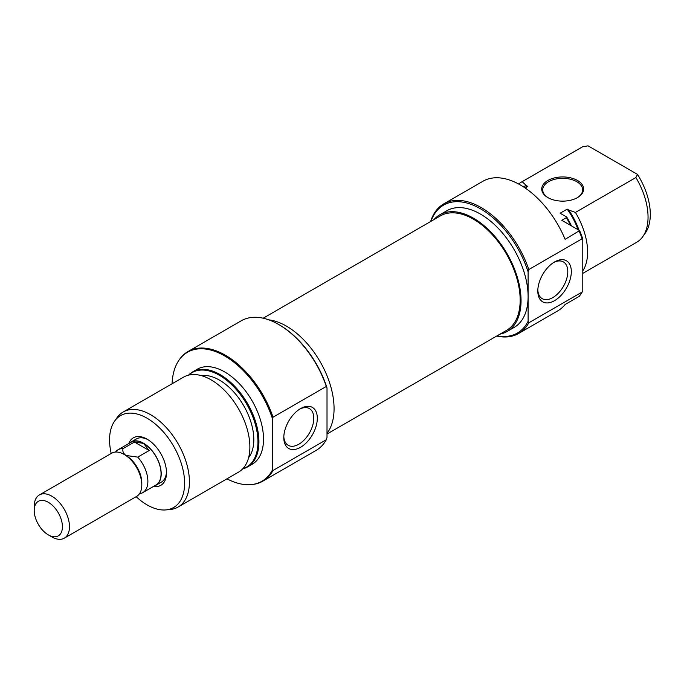 <?xml version="1.0" encoding="UTF-8"?>
<svg xmlns="http://www.w3.org/2000/svg" width="684" height="684" viewBox="0 0 684 684"><rect width="100%" height="100%" fill="white"/><g stroke="black" fill="none" stroke-linecap="round" stroke-linejoin="round"><path stroke-width="1.03" d="M263.169 318.214L440.368 215.905A66.109 38.167 60 0 1 499.594 243.547A66.109 38.167 60 0 1 516.42 319.163A66.109 38.167 60 0 1 506.476 330.406L327.012 434.024M547.858 197.59L547.858 197.59A20.956 12.098 180 0 1 547.858 180.482A20.956 12.098 180 0 1 577.493 180.482A20.956 12.098 180 0 1 577.493 197.59A20.956 12.098 180 0 1 547.858 197.59M577.134 197.796A19.956 11.525 0 0 0 582.64 189.853A19.956 11.525 0 0 0 576.792 181.705A19.956 11.525 0 0 0 555.04 179.208A19.956 11.525 0 0 0 542.72 189.853A19.956 11.525 0 0 0 548.226 197.796M497.08 335.835A73.838 42.63 -120 0 0 528.108 321.292L528.809 322.805A74.838 43.212 60 0 1 518.6 333.493A74.838 43.212 60 0 1 496.695 336.058M430.595 221.556A74.838 43.212 60 0 1 443.762 203.866A74.838 43.212 60 0 1 481.185 207.568A74.838 43.212 60 0 1 528.809 269.539L528.108 271.873A73.838 42.63 -120 0 0 480.476 208.791A73.838 42.63 -120 0 0 430.98 221.334M554.562 261.955L554.562 261.955A23.701 13.68 -60 0 1 571.32 271.633A23.701 13.68 -60 0 1 554.562 300.652A23.701 13.68 -60 0 1 537.804 290.982A23.701 13.68 -60 0 1 554.562 261.955L554.562 261.955M537.829 289.922A21.204 12.244 120 0 0 542.198 298.651A21.204 12.244 120 0 0 552.8 297.6A21.204 12.244 120 0 0 566.651 278.918A21.204 12.244 120 0 0 563.402 261.921A21.204 12.244 120 0 0 553.655 262.511M433.921 219.632A67.357 38.885 60 0 1 439.744 214.827A67.357 38.885 60 0 1 473.422 218.162A67.357 38.885 60 0 1 517.42 277.516A67.357 38.885 60 0 1 507.101 331.492A67.357 38.885 60 0 1 500.021 334.134M439.744 214.827L446.806 210.757A67.357 38.885 60 0 1 480.476 214.092A67.357 38.885 60 0 1 528.108 296.582A67.357 38.885 60 0 1 514.154 327.414L507.101 331.492M580.246 294.992A74.838 43.212 -120 0 0 582.084 292.051L582.785 290.957A74.479 42.998 60 0 1 580.725 294.308L580.246 294.992A74.838 43.212 -120 0 1 579.22 296.352L565.112 304.5A74.838 43.212 60 0 1 557.759 310.878L518.6 333.493M582.084 292.051L528.809 322.805M443.762 203.866L482.93 181.26A74.838 43.212 60 0 1 520.344 184.962A74.838 43.212 60 0 1 565.112 239.323L579.622 230.593A74.479 42.998 60 0 1 582.785 239.067L582.785 290.957M582.785 273.386L636.684 242.273A54.882 31.686 -120 0 0 642.823 236.587A54.882 31.686 -120 0 0 635.881 177.532L575.432 212.433A54.882 31.686 60 0 1 582.785 270.881M524.525 187.57A48.641 28.087 60 0 1 527.843 186.441L526.338 185.578A49.889 28.805 -120 0 0 523.311 186.775M579.015 230.243A49.889 28.805 -120 0 0 568.678 210.014L567.173 209.15A48.641 28.087 60 0 1 578.023 229.67M567.173 209.15L560.119 213.22L566.711 217.033A54.515 31.473 60 0 1 571.439 225.874M570.524 225.344A54.882 31.686 -120 0 0 566.386 217.657L561.795 220.299L579.622 230.593M582.614 146.778A54.882 31.686 -120 0 0 581.81 147.214L521.353 182.115A54.882 31.686 60 0 1 522.157 181.679L582.614 146.778L588.052 145.837L637.505 174.394A53.061 30.635 60 0 1 645.243 233.167L642.823 236.587M568.678 210.014L575.432 212.433M518.652 184.013A54.882 31.686 60 0 1 521.353 182.115M525.158 187.997L527.843 186.441M582.785 239.067L582.084 238.784L528.809 269.539M582.084 238.784A74.838 43.212 -120 0 0 579.22 231.175M528.108 271.873L528.108 321.292M635.881 177.532L637.505 174.394M566.386 217.657L566.711 217.033M522.157 181.679L526.338 185.578M128.789 443.557A27.437 15.843 60 0 1 147.094 439.162L147.094 439.162A27.437 15.843 60 0 1 166.494 472.764A27.437 15.843 60 0 1 153.541 486.418M147.992 439.701A24.949 14.407 -120 0 0 136.381 438.94L131.089 441.992A24.949 14.407 60 0 1 143.563 443.232A24.949 14.407 60 0 1 159.859 465.214A24.949 14.407 60 0 1 156.037 485.204A24.949 14.407 60 0 1 154.362 485.939M279.388 324.891L278.687 324.49L279.388 324.891A73.838 42.63 60 0 1 327.012 387.973L326.311 386.451A74.838 43.212 -120 0 0 278.687 324.49A74.838 43.212 -120 0 0 278.687 324.481A74.838 43.212 -120 0 0 241.264 320.779L187.997 351.533A74.838 43.212 60 0 1 225.412 355.244A74.838 43.212 60 0 1 273.036 417.206L326.311 386.451M300.558 447.302A23.701 13.68 -60 0 1 283.8 437.632A23.701 13.68 -60 0 1 300.558 408.604L300.558 408.604A23.701 13.68 -60 0 1 317.316 418.283A23.701 13.68 -60 0 1 300.558 447.302M283.826 436.572A21.204 12.244 120 0 0 288.186 445.301A21.204 12.244 120 0 0 298.788 444.249A21.204 12.244 120 0 0 312.648 425.568A21.204 12.244 120 0 0 309.39 408.57A21.204 12.244 120 0 0 299.652 409.16M178.062 507.058L238.519 472.148A54.882 31.686 -120 0 0 246.924 428.175A54.882 31.686 -120 0 0 211.074 379.817A54.882 31.686 -120 0 0 183.637 377.098L123.18 411.999A54.882 31.686 60 0 1 150.617 414.718A54.882 31.686 60 0 1 186.475 463.077A54.882 31.686 60 0 1 178.062 507.058A54.882 31.686 60 0 1 170.077 509.529L165.904 509.913A53.061 30.635 -120 0 0 183.329 471.242A53.061 30.635 -120 0 0 147.094 418.232A53.061 30.635 -120 0 0 114.621 421.096A53.061 30.635 -120 0 0 111.201 453.483M242.863 468.677A54.515 31.473 -120 0 0 255.919 426.594A54.515 31.473 -120 0 0 219.419 375.294A54.515 31.473 -120 0 0 188.818 375.063M188.536 375.131A54.882 31.686 60 0 1 192.683 371.874A54.882 31.686 60 0 1 220.12 374.593A54.882 31.686 60 0 1 255.97 422.951A54.882 31.686 60 0 1 247.557 466.933A54.882 31.686 60 0 1 242.666 468.891M226.977 478.817A74.479 42.998 -120 0 0 251.105 484.614A74.479 42.998 -120 0 0 272.335 470.199L273.036 470.481A74.838 43.212 60 0 1 262.827 481.16A74.838 43.212 60 0 1 251.943 484.537L251.105 484.614M272.335 470.199L272.335 418.3A74.479 42.998 -120 0 0 224.703 355.945A74.479 42.998 -120 0 0 179.14 359.964A74.479 42.998 -120 0 0 172.094 383.758M179.14 359.964L179.627 359.28A74.838 43.212 60 0 1 187.997 351.533M136.15 496.687A53.061 30.635 -120 0 0 147.094 504.895A53.061 30.635 -120 0 0 165.904 509.913M327.012 433.34A67.357 38.885 -120 0 0 328.012 378.278A67.357 38.885 -120 0 0 286.442 326.114A67.357 38.885 -120 0 0 268.744 319.838M247.557 466.933L252.148 464.282A54.882 31.686 -120 0 0 260.561 420.301A54.882 31.686 -120 0 0 224.703 371.942A54.882 31.686 -120 0 0 197.266 369.223L192.683 371.874M248.608 457.664A48.641 28.087 -120 0 0 249.489 417.89A48.641 28.087 -120 0 0 219.419 380.09A48.641 28.087 -120 0 0 201.233 375.593M114.621 421.096L117.041 417.676A54.882 31.686 60 0 1 123.18 411.999M262.827 481.16L316.102 450.405A74.838 43.212 -120 0 0 326.311 439.726L327.012 437.392L327.012 387.973M273.036 470.481L326.311 439.726M156.037 485.204L161.33 482.152A24.949 14.407 -120 0 0 166.477 471.712M273.036 417.206L272.335 418.3M51.839 536.923L48.307 534.888A19.956 11.525 -120 0 0 62.424 526.74A19.956 11.525 -120 0 0 48.307 502.295A19.956 11.525 -120 0 0 34.2 510.444A19.956 11.525 -120 0 0 48.307 534.888L51.839 536.923A24.949 14.407 60 0 0 64.313 538.163A24.949 14.407 60 0 0 68.135 518.173A24.949 14.407 60 0 0 51.839 496.191A24.949 14.407 60 0 0 39.364 494.951A24.949 14.407 60 0 0 34.2 506.374L34.2 510.444M64.313 538.163L136.638 496.404A24.949 14.407 -120 0 0 141.802 484.99A24.949 14.407 -120 0 0 124.163 454.433L124.163 454.433A24.949 14.407 -120 0 0 111.689 453.201L39.364 494.951M141.802 484.99L141.802 482.947A22.452 12.962 -120 0 0 125.924 455.45L124.163 454.433L125.924 455.45C123.325 453.458 122.35 451.184 123.026 448.627A24.744 14.287 -120 0 0 118.007 449.781A24.744 14.287 -120 0 0 115.442 452.064M139.493 493.72A24.744 14.287 -120 0 0 142.759 492.642L155.935 485.033A24.744 14.287 -120 0 0 159.731 465.206A24.744 14.287 -120 0 0 143.563 443.394L134.44 442.035L123.026 448.627M142.759 492.642A24.744 14.287 -120 0 0 137.74 457.126L149.163 450.534L143.563 443.394A24.744 14.287 -120 0 0 131.191 442.172L118.007 449.781M137.74 457.126L125.924 455.45M134.44 442.035L149.163 450.534M129.618 443.078A24.949 14.407 60 0 1 131.089 441.992"/></g></svg>
